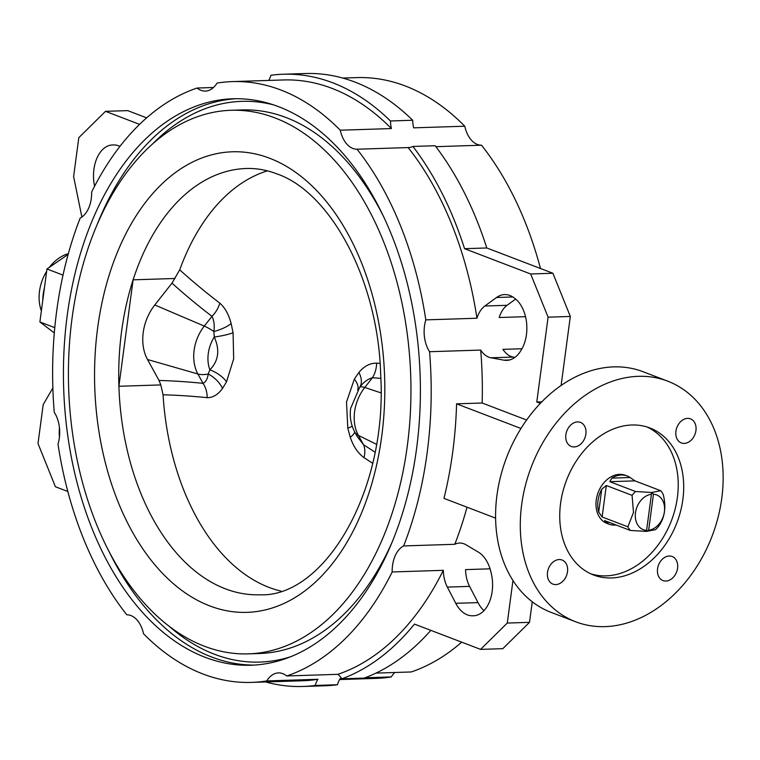 <?xml version="1.0" encoding="UTF-8"?>
<svg xmlns="http://www.w3.org/2000/svg" width="760" height="760" viewBox="0 0 760 760"><rect width="100%" height="100%" fill="white"/><g stroke="black" fill="none" stroke-linecap="round" stroke-linejoin="round"><path stroke-width="1.14" d="M179.73 269.828A1384.872 914.878 -38.5 0 0 219.782 303.116C224.95 307.648 228.741 314.469 231.154 323.57L233.073 332.728L233.671 358.872L226.537 381.767L222.509 388.417C218.025 394.639 212.914 397.717 207.166 397.66A22.895 18.591 95.7 0 0 203.034 383.334C205.808 382.005 207.537 378.898 208.221 373.996L209.874 369.816C218.595 360.895 220.048 349.961 214.254 337.012L213.883 331.541C214.671 325.423 214.035 320.359 211.973 316.331A1399.397 924.473 141.5 0 1 171.998 283.128L179.73 269.828A213.246 134.207 88.2 0 1 267.416 170.857M175.009 278.483L133.105 279.832A213.246 134.207 88.2 0 1 246.173 168.501C256.329 168.159 266.522 169.936 276.754 173.831C329.916 191.767 378.195 279.12 380.684 374.604C387.866 492.565 323.351 597.75 259.873 594.785A213.246 134.207 88.2 0 1 225.378 588.81A213.246 134.207 88.2 0 1 118.902 386.27L133.105 279.832A213.246 134.207 -91.8 0 0 118.902 386.27L160.806 384.921L159.011 380.437L147.516 359.508A43.671 32.813 -69.1 0 1 143.222 332.5A43.671 32.813 -69.1 0 1 154.793 304.978L171.998 283.128M380.817 378.356A1399.397 777.784 138.3 0 1 372.457 377.72C367.669 379.116 363.394 382.308 359.66 387.305L350.635 408.433C349.524 416.86 350.911 424.745 354.797 432.079L357.238 436.534L363.517 444.733A22.895 15.191 -57.3 0 1 364.03 457.672C357.912 453.169 353.324 446.376 350.265 437.294L347.795 428.155L346.512 402.03L354.341 379.116L358.91 372.447C364.03 366.206 369.949 363.099 376.647 363.128A1384.872 769.709 -41.7 0 0 380.057 363.394M630.144 477.517L634.952 480.871L609.795 481.678L611.819 478.106L630.144 477.517A25.764 19.361 110.9 0 0 627.218 475.998L625.452 475.323A25.764 19.361 110.9 0 0 596.239 500.032A25.764 19.361 110.9 0 0 607.04 523.45L608.808 524.125A25.764 19.361 110.9 0 0 616.056 524.989M601.758 489.164A25.764 19.361 110.9 0 0 598.006 500.707A25.764 19.361 110.9 0 0 598.7 512.097L601.758 489.164L606.309 485.507L632.073 495.358A25.764 19.361 -69.1 0 1 635.559 491.53L651.662 492.47L646.466 531.401L630.363 530.461A25.764 19.361 -69.1 0 1 627.874 526.822L633.498 512.439L632.073 495.358M609.795 481.678L635.559 491.53M627.218 475.998A25.764 19.361 110.9 0 0 611.819 478.106M634.952 480.871L660.706 490.722A25.764 19.361 -69.1 0 1 663.195 494.361C666.32 506.616 664.924 517.104 658.996 525.815A25.764 19.361 -69.1 0 1 655.519 529.653L646.466 531.401L651.662 492.47L660.706 490.722M651.234 494.294A18.601 13.984 110.9 0 0 635.493 512.744A18.601 13.984 110.9 0 0 646.428 530.337M341.696 678.528L340.147 678.575A27.189 17.11 88.2 0 0 337.373 684.75L315.144 685.463A27.189 17.11 88.2 0 1 317.908 679.288L266.779 680.931A27.189 17.11 88.2 0 1 278.426 672.904A27.189 17.11 88.2 0 1 282.824 673.664A27.189 17.11 88.2 0 1 286.729 675.972L337.867 674.329A27.189 17.11 88.2 0 1 341.895 678.803L364.125 678.091A306.28 192.745 88.2 0 0 430.825 630.353M375.981 673.103L411.236 671.963A300.551 189.145 88.2 0 0 461.69 642.162M541.851 401.822L536.778 401.983L548.093 317.176L530.679 273.98L464.559 248.681A306.28 192.745 -91.8 0 0 412.927 146.452A27.189 17.11 88.2 0 1 408.433 147.564A27.189 17.11 88.2 0 1 408.148 147.573L357.019 149.216A27.189 17.11 88.2 0 1 340.262 130.207A300.551 189.145 88.2 0 0 280.867 90.013A300.551 189.145 88.2 0 0 232.256 81.605A300.551 189.145 88.2 0 0 217.037 83.068A27.189 17.11 88.2 0 1 205.39 91.096A27.189 17.11 88.2 0 1 197.087 88.037A300.551 189.145 88.2 0 0 91.637 192.033A27.189 17.11 88.2 0 1 80.17 218.063A300.551 189.145 88.2 0 0 54.255 412.281A27.189 17.11 88.2 0 1 57.997 444.125A300.551 189.145 88.2 0 0 126.796 614.792A27.189 17.11 88.2 0 1 130.919 615.553A27.189 17.11 88.2 0 1 143.555 633.792A300.551 189.145 88.2 0 0 251.56 682.394L302.698 680.76A300.551 189.145 88.2 0 0 317.908 679.288M521.958 348.755L502.93 349.363A27.189 17.11 88.2 0 0 511.09 356.488A27.189 17.11 88.2 0 0 513.171 357.077L490.941 357.789A27.189 17.11 88.2 0 1 488.861 357.2A27.189 17.11 88.2 0 1 480.7 350.075L429.561 351.719A300.551 189.145 88.2 0 1 403.645 545.936L454.784 544.293A27.189 17.11 88.2 0 1 459.562 543.039A27.189 17.11 88.2 0 1 465.984 544.787L478.315 552.092A32.917 20.719 88.2 0 1 491.197 573.116L491.501 574.541A31.806 20.017 88.2 0 1 473.584 615.771A31.806 20.017 88.2 0 1 473.337 615.771L472.397 615.781A32.917 20.719 88.2 0 1 467.324 614.859A32.917 20.719 88.2 0 1 455.753 603.317L447.345 587.1A27.189 17.11 88.2 0 1 443.317 570.323A300.551 189.145 88.2 0 1 337.867 674.329M560.576 503.443A78.717 59.147 110.9 0 0 593.598 574.997A78.717 59.147 110.9 0 0 682.86 499.51A78.717 59.147 110.9 0 0 649.847 427.956A78.717 59.147 110.9 0 0 560.576 503.443M590.89 573.866A78.717 59.147 110.9 0 0 677.388 497.42A78.717 59.147 110.9 0 0 647.073 427.006M547.504 572.394A12.882 9.68 110.9 0 0 552.909 584.098A12.882 9.68 110.9 0 0 567.511 571.748A12.882 9.68 110.9 0 0 562.115 560.034A12.882 9.68 110.9 0 0 547.504 572.394M657.552 568.85A12.882 9.68 110.9 0 0 662.957 580.564A12.882 9.68 110.9 0 0 677.568 568.214A12.882 9.68 110.9 0 0 672.163 556.5A12.882 9.68 110.9 0 0 657.552 568.85M675.925 431.214A12.882 9.68 110.9 0 0 681.321 442.918A12.882 9.68 110.9 0 0 695.932 430.568A12.882 9.68 110.9 0 0 690.526 418.855A12.882 9.68 110.9 0 0 675.925 431.214M565.867 434.748A12.882 9.68 110.9 0 0 571.273 446.452A12.882 9.68 110.9 0 0 585.884 434.102A12.882 9.68 110.9 0 0 580.478 422.398A12.882 9.68 110.9 0 0 565.867 434.748M667.736 381.168L643.045 371.726A128.81 96.786 110.9 0 0 496.964 495.244A128.81 96.786 110.9 0 0 551 612.341L575.7 621.784A128.81 96.786 110.9 0 0 721.772 498.265A128.81 96.786 110.9 0 0 667.736 381.168A128.81 96.786 110.9 0 0 521.664 504.697A128.81 96.786 110.9 0 0 575.7 621.784M205.171 657.295A283.375 178.334 88.2 0 1 63.973 351.205A283.375 178.334 88.2 0 1 232.807 98.771A283.375 178.334 88.2 0 1 278.644 106.704A283.375 178.334 88.2 0 1 419.843 412.803A283.375 178.334 88.2 0 1 251.009 665.237A283.375 178.334 88.2 0 1 205.171 657.295M274.93 117.895A271.928 171.133 88.2 0 1 410.428 411.625A271.928 171.133 88.2 0 1 248.416 653.866A271.928 171.133 88.2 0 1 204.44 646.247A271.928 171.133 88.2 0 1 68.941 352.516A271.928 171.133 88.2 0 1 230.954 110.285A271.928 171.133 88.2 0 1 274.93 117.895M230.954 110.285L242.07 109.924A271.928 171.133 88.2 0 1 286.055 117.534A271.928 171.133 88.2 0 1 382.546 214.538M393.005 540.084A271.928 171.133 88.2 0 1 259.53 653.505L248.416 653.866M342.703 78.052L356.763 77.605A300.551 189.145 88.2 0 1 405.374 86.013A300.551 189.145 88.2 0 1 464.769 126.207A27.189 17.11 -91.8 0 0 481.526 145.207A300.551 189.145 88.2 0 1 540.483 268.508M232.256 81.605L283.394 79.962A300.551 189.145 88.2 0 1 332.006 88.369A300.551 189.145 88.2 0 1 391.39 128.564A27.189 17.11 88.2 0 1 390.459 120.973A306.28 192.745 -91.8 0 0 283.204 74.233A306.28 192.745 -91.8 0 0 270.949 75.249A27.189 17.11 88.2 0 1 268.755 80.427M41.372 310.84A38.646 29.032 -69.1 0 1 39.511 291.203A38.646 29.032 -69.1 0 1 46.654 271.282M49.4 267.292A38.646 29.032 -69.1 0 1 68.343 253.678M42.769 300.352A42.94 32.262 -69.1 0 1 43.234 294.015A42.94 32.262 -69.1 0 1 44.47 287.641M160.806 384.921L163.058 394.772A213.246 134.207 88.2 0 0 280.915 591.071M490.058 568.822L465.557 569.611A27.189 17.11 88.2 0 0 469.585 586.387L477.983 602.604L455.753 603.317M443.317 570.323L392.179 571.966A300.551 189.145 88.2 0 1 286.729 675.972M467.02 507.205A300.551 189.145 88.2 0 1 454.784 544.293M495.606 518.13L443.963 498.38A300.551 189.145 -91.8 0 0 456.579 403.835L520.999 428.478M480.7 350.075A300.551 189.145 88.2 0 1 482.153 403.009L456.579 403.835M483.997 610.641A32.917 20.719 88.2 0 1 477.983 602.604M529.511 622.345L507.281 623.058L480.586 649.382L502.816 648.669L529.511 622.345L532.256 601.797M480.586 649.382L414.466 624.093A306.28 192.745 88.2 0 1 341.895 678.803M507.281 623.058L512.952 580.507M266.779 680.931A300.551 189.145 88.2 0 1 251.56 682.394M394.839 672.495A27.189 17.11 -91.8 0 0 391.286 676.932A300.551 189.145 88.2 0 1 376.067 678.395L339.568 679.573M391.286 676.932L364.99 677.778M337.373 684.75A306.28 192.745 88.2 0 1 325.118 685.767L302.879 686.48A306.28 192.745 88.2 0 1 265.62 681.948M315.144 685.463A306.28 192.745 88.2 0 1 302.879 686.48M197.087 88.037L213.484 87.504M340.262 130.207L391.39 128.564M283.204 74.233L305.444 73.52A306.28 192.745 -91.8 0 1 412.69 120.251A27.189 17.11 88.2 0 0 413.63 127.851L464.769 126.207M408.148 147.573A300.551 189.145 88.2 0 1 476.957 318.231A27.189 17.11 88.2 0 1 484.851 306.014L496.556 297.492A32.917 20.719 88.2 0 1 504.611 294.576A32.917 20.719 88.2 0 1 514.748 298.348L515.603 299.05A31.806 20.017 88.2 0 1 521.531 349.495L520.885 350.559A32.917 20.719 88.2 0 1 506.73 360.382A32.917 20.719 88.2 0 1 503.928 360.164L490.941 357.789M357.019 149.216A300.551 189.145 88.2 0 1 425.818 319.874L476.957 318.231M481.526 145.207L435.879 146.68M515.631 299.079L507.081 305.301A27.189 17.11 88.2 0 0 499.187 317.519L525.521 316.673M482.153 403.009L526.633 420.023M536.778 401.983L540.369 403.36M561.108 385.5L570.323 316.454L552.909 273.258L486.789 247.969A306.28 192.745 -91.8 0 0 435.157 145.739L412.927 146.452M513.171 357.077L514.89 357.39M412.69 120.251L390.459 120.973M54.767 327.655L39.891 321.955L54.292 332.956M392.179 571.966A27.189 17.11 88.2 0 1 403.645 545.936M429.561 351.719A27.189 17.11 88.2 0 1 425.818 319.874M68.134 254.41L46.959 268.974L39.891 321.955M63.004 275.12L46.959 268.974M59.441 437.095A31.806 20.017 88.2 0 1 59.451 427.842M67.839 491.492L55.413 486.742L38 443.545L43.197 404.615L52.858 387.98M81.88 217.027L73.615 176.586L78.812 137.655L105.507 111.33L139.564 124.355M94.591 186.171A31.806 20.017 88.2 0 1 112.508 144.951A31.806 20.017 88.2 0 1 112.755 144.941L113.696 144.932A32.917 20.719 88.2 0 1 119.947 146.366M105.507 111.33L127.737 110.618L146.632 117.838M486.789 247.969L464.559 248.681M552.909 273.258L530.679 273.98M570.323 316.454L548.093 317.176M646.466 531.401L648.65 530.261L653.457 494.219L651.662 492.47M648.65 530.261A18.601 13.984 110.9 0 0 664.401 511.812A18.601 13.984 110.9 0 0 653.457 494.219M606.309 485.507L602.119 516.971L598.7 512.097M602.119 516.971L627.874 526.822M609.52 522.481L605.881 522.605A25.764 19.361 110.9 0 0 608.808 524.125M605.881 522.605L604.599 520.609L630.363 530.461M358.91 372.447A22.895 13.813 41 0 1 359.66 387.305A22.895 5.785 38.2 0 1 364.781 387.476L372.457 377.72A22.895 16.825 94.7 0 0 376.647 363.128M219.782 303.116A22.895 16.957 -52.6 0 1 211.973 316.331L204.288 326.087L154.793 304.978M357.637 390.013A22.895 11.352 28.7 0 0 354.341 379.116M352.203 426.141A22.895 3.23 -10.8 0 1 347.795 428.155M354.73 431.974A22.895 6.793 -19.8 0 1 350.265 437.294M231.154 323.57A22.895 7.999 -16 0 1 213.883 331.541A22.895 5.785 38.2 0 0 204.288 326.087A38.361 28.823 -69.1 0 0 194.123 350.265A38.361 28.823 -69.1 0 0 197.894 373.986A22.895 12.749 -28.8 0 0 208.221 373.996A22.895 15.019 37.4 0 1 222.509 388.417M233.073 332.728A22.895 4.114 -8 0 1 214.254 337.012A31.711 23.826 110.9 0 0 208.287 353.533A31.711 23.826 110.9 0 0 209.874 369.816A22.895 12.236 25.9 0 1 226.537 381.767M380.95 392.863L364.781 387.476A38.361 28.823 110.9 0 0 354.606 411.654A38.361 28.823 110.9 0 0 358.387 435.385L376.428 444.286M354.797 432.079A22.895 12.749 -28.8 0 0 358.387 435.385L363.517 444.733A1399.397 421.505 49 0 1 375.003 452.171M159.011 380.437A1399.397 568.204 43.9 0 1 203.034 383.334L197.894 373.986L147.516 359.508M474.306 615.723L472.397 615.781M254.344 665.076A283.375 178.334 88.2 0 1 211.85 657.086A283.375 178.334 88.2 0 1 107.939 549.242M97.48 223.706A283.375 178.334 88.2 0 1 236.141 98.705M291.118 656.583A280.516 176.538 88.2 0 1 214.443 654.236A280.516 176.538 88.2 0 1 168.577 625.784M153.073 143.421A280.516 176.538 88.2 0 1 273.391 104.823M269.553 158.213A230.423 145.008 88.2 0 1 381.7 436.401A230.423 145.008 88.2 0 1 209.817 605.929A230.423 145.008 88.2 0 1 97.669 327.74A230.423 145.008 88.2 0 1 269.553 158.213M509.523 359.983L503.928 360.164M512.848 296.97L496.556 297.492M507.081 305.301L484.851 306.014M469.585 586.387L447.345 587.1M473.831 615.761L473.337 615.771M207.166 397.66A1384.872 562.305 -136.1 0 0 163.058 394.772M372.647 463.248A1384.872 417.135 -131 0 0 364.03 457.672"/></g></svg>

